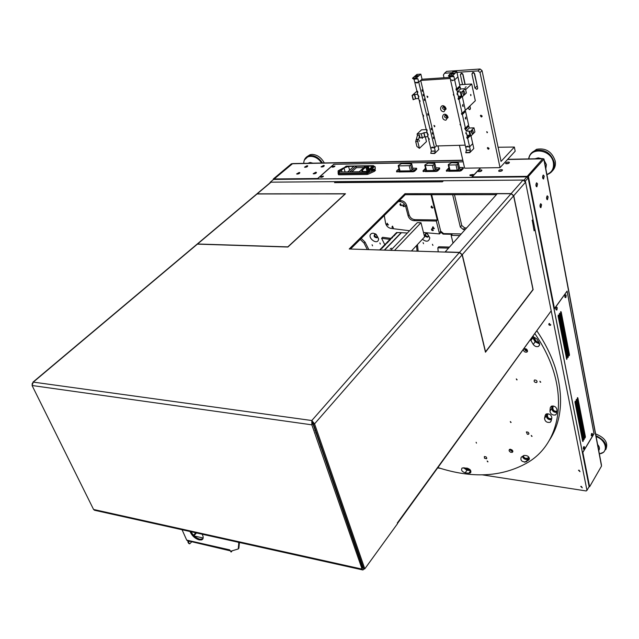 <?xml version="1.0" encoding="UTF-8"?>
<svg xmlns="http://www.w3.org/2000/svg" width="639" height="639" viewBox="0 0 639 639"><rect width="100%" height="100%" fill="white"/><g stroke="black" fill="none" stroke-linecap="round" stroke-linejoin="round"><path stroke-width="0.96" d="M307.047 165.725L304.515 167.162C306.281 167.338 307.351 166.915 307.726 165.884L307.047 165.725M299.156 172.482L296.6 173.944C298.381 174.12 299.459 173.68 299.827 172.634L299.156 172.482M480.879 169.902C478.946 170.158 478.052 170.669 478.188 171.444C480.232 171.811 481.463 171.38 481.886 170.158L480.879 169.902M480.632 167.937L472.141 176.923L527.239 176.348L542.631 158.919M462.82 160.213L292.702 163.576L274.187 178.968L292.223 163.744L291.44 163.76L273.324 178.976L273.292 179.655M274.187 178.968L317.631 178.521L333.846 164.255L463.187 161.811M501.423 169.615C499.474 169.862 498.572 170.381 498.716 171.156C500.784 171.556 502.038 171.124 502.47 169.878L501.423 169.615M508.356 162.05C506.439 162.298 505.545 162.801 505.681 163.568C507.717 163.959 508.964 163.536 509.411 162.314L508.356 162.05M315.746 172.242L313.174 173.712C314.979 173.904 316.073 173.473 316.441 172.41L315.746 172.242M323.574 165.429L321.026 166.867C322.815 167.059 323.893 166.635 324.277 165.589L323.574 165.429M601.507 466.095L543.757 158.799L542.719 158.823L527.343 176.348L528.397 176.34L554.468 308.541L567.105 291.072L594.03 433.761L582.84 452.404L589.613 486.75L601.507 466.095L601.379 464.569L544.005 159.087L527.51 177.402M480.36 171.516L478.883 171.532M540.338 204.089L540.243 207.308M536.273 183.193L536.201 186.476M542.95 175.421L542.886 178.648M546.904 196.197L546.816 199.368M541.592 204.752L540.722 203.705C539.683 205.47 539.739 206.796 540.89 207.691L541.592 204.752M537.559 183.896L536.648 182.81C535.61 184.631 535.69 185.981 536.872 186.844L537.559 183.896M544.22 176.116L543.326 175.03C542.311 176.843 542.383 178.169 543.549 179.032L544.22 176.116M548.142 196.86L547.288 195.806C546.273 197.555 546.329 198.873 547.463 199.759L548.142 196.86M292.702 163.576L293.301 163.568M542.91 158.815L507.518 159.51M305.154 167.314L307.359 166.627M297.231 174.096L299.483 173.393M506.192 163.792L509.107 163.105M499.219 171.38L502.182 170.677M478.699 171.659L481.598 170.948M313.789 173.88L316.105 173.161M321.657 167.027L323.917 166.34M471.901 177.434L472.141 176.923M554.468 308.541L554.005 308.877M589.613 486.75L589.038 486.926M448.714 171.276L458.099 171.148M425.334 171.595L434.472 171.468M398.808 171.955L411.46 171.787M332.112 166.499L332.064 167.114L334.932 165.996L332.112 166.499M320.61 176.636L320.562 177.275L323.446 176.124L320.61 176.636M463.195 161.851L333.973 164.279L317.303 178.952L471.502 177.394L480.44 167.945M469.945 174.926L470.008 175.589L473.219 174.447L469.945 174.926M471.949 175.501L471.35 175.653M322.759 176.915L321.369 177.338M334.229 166.771L332.887 167.178M472.485 175.286L470.775 175.709M439.64 168.105L439.68 168.88L437.627 170.94L436.189 171.444L423.09 171.308M435.902 167.833L439.592 167.913L437.475 170.325L436.046 170.829L422.978 170.885L425.518 168.225M437.867 169.303L436.357 169.591L437.867 169.303M425.878 169.662L424.663 169.766L425.742 169.111M426.58 170.613L433.625 170.509L432.363 165.317L425.302 165.437L426.58 170.613L426.029 170.301M434.8 163.312L436.022 168.584L434.768 163.392L433.865 164.726L435.127 169.918L436.022 168.584M435.127 169.918L433.625 170.509M432.363 165.317L433.865 164.726M434.768 163.392L428.106 163.121L424.967 164.878L425.302 165.437M416.652 168.448L416.692 169.223L414.607 171.26L413.185 171.763L396.635 171.683M412.802 168.201L416.604 168.265L414.447 170.653L413.034 171.148L396.995 171.372L396.603 170.909L398.984 168.704M414.831 169.647L413.353 169.934L414.831 169.647M399.335 170.07L398.209 170.166L399.191 169.519M400.022 170.988L410.51 170.837L409.2 165.709L398.696 165.892L400.022 170.988L399.503 170.693M411.668 163.728L412.922 168.936L411.62 163.816L410.693 165.134L411.995 170.254L412.922 168.936M411.995 170.254L410.51 170.837M409.2 165.709L410.693 165.134M411.62 163.816L401.524 163.608L398.393 165.349L398.696 165.892M373.647 169.055L374.438 169.319L371.419 170.477C371.075 169.83 371.818 169.359 373.647 169.055M340.036 171.004L339.045 170.964C338.726 170.333 339.469 169.862 341.258 169.559L341.625 169.591M343.518 167.897L338.111 170.821L338.143 173.56L338.606 173.776L366.818 173.409L374.134 170.286L375.213 169.287L374.981 166.523L373.855 166.332M339.149 172.362L339.445 173.393L366.794 173.033L366.506 171.979L367.545 171.619L373.631 165.996L373.36 165.661L346.106 166.14L338.91 172.019L366.506 171.979M373.727 165.86L373.919 167.043L373.631 165.996M367.545 171.619L367.84 172.666L373.919 167.043M367.84 172.666L366.794 173.033M375.253 167.522L374.981 166.523M375.213 169.287L375.269 167.57M375.5 170.333L374.414 171.332L374.134 170.286M367.8 173.169L368.088 174.215L374.414 171.332M368.088 174.215L367.106 174.455L366.818 173.409M338.606 173.776L338.91 174.806L367.106 174.455M338.91 174.806L338.159 173.64M373.695 170.15L372.265 170.557M368.639 170.054L367.601 166.308L365.796 167.027L361.69 170.789L362.728 170.773L362.017 171.707M367.601 166.308L368.288 166.068L369.238 169.503M372.697 166.308L368.288 166.068M372.609 165.996L367.169 171.412L361.962 171.484M349.837 171.891L359.23 171.755L365.396 166.116L356.035 166.284L349.837 171.891M347.696 171.923L353.902 166.316L348.535 166.412L343.974 168.009L341.218 170.469L342.312 171.995L347.696 171.923M345.108 171.955L343.974 168.009M349.613 170.19L348.535 166.412M363.807 167.57L356.434 167.69L351.833 171.859M356.434 167.69L356.035 166.284M362.992 171.699L362.728 170.773M367.034 171.5L365.796 167.027M367.872 170.757L366.834 167.011M460.647 169.327L461.054 169.223M463.299 167.745L463.339 168.52L461.318 170.613L459.864 171.124L446.397 170.972M459.473 167.466L463.251 167.546L461.174 169.982L459.721 170.493L446.294 170.549L448.913 167.809M461.534 168.952L459.984 169.239L461.534 168.952M449.257 169.295L447.979 169.423L449.129 168.752M449.992 170.278L457.228 170.174L456.006 164.91L448.754 165.03L449.992 170.278L449.417 169.95M458.419 162.897L459.601 168.217L458.387 162.961L457.524 164.311L458.746 169.575L459.601 168.217M458.746 169.575L457.228 170.174M456.006 164.91L457.524 164.311M458.387 162.961L451.533 162.689L448.386 164.471L448.754 165.03M584.661 436.709L585.404 436.796L577.84 397.817L577.44 397.65L577.273 398.712L585.02 437.987M585.404 436.796L585.06 437.995M583.559 438.514L584.31 438.61L576.705 399.607L576.306 399.431L576.138 400.493L583.918 439.8M584.31 438.61L583.958 439.808M582.456 440.327L583.207 440.423L583.048 441.469L582.648 441.333L574.996 402.29L575.164 401.22L575.571 401.388L575.1 401.34M583.207 440.423L575.571 401.388M567.52 356.338L568.295 356.402L568.119 357.489L567.704 357.281L559.341 314.444L559.516 313.342L559.948 313.589L559.405 313.557M568.295 356.402L559.948 313.589M566.33 358.088L567.112 358.159L558.726 315.307L558.286 315.059L558.111 316.169L566.705 359.374M567.112 358.159L566.769 359.374M584.15 449.161C584.725 446.933 584.533 446.174 583.575 446.877L583.359 449.017L584.15 449.161M592.105 435.926C592.665 433.745 592.481 432.978 591.546 433.641L591.347 435.806L592.105 435.926M567.112 291.296L593.974 433.649L582.472 452.811L554.125 309.26L566.953 291.288M565.819 297.63C566.418 295.01 566.146 294.244 565.02 295.338L564.988 297.359L565.819 297.63M556.873 310.059C557.48 307.367 557.2 306.616 556.034 307.79L555.994 309.739L556.873 310.059M568.702 354.589L569.469 354.653L561.17 311.88L560.627 311.848M569.469 354.653L569.301 355.739L568.878 355.524L560.563 312.735L560.738 311.632L561.17 311.88M564.86 296.568L564.916 295.777M555.89 309.044L555.954 308.126M591.267 435.351L591.442 433.921M583.295 448.594L583.479 447.124M564.908 297.023L565.02 295.33M555.93 309.452L556.058 307.726M306.88 156.739L310.107 154.686L312.048 154.398C317.176 154.67 321.257 157.521 324.3 162.953M595.62 433.889C605.157 437.723 608.544 442.955 605.78 449.592M531.48 153.08L536.544 149.294C545.802 147.729 552.032 151.659 555.243 161.1C555.866 164.982 554.94 168.217 552.471 170.797M527.566 350.955L524.292 348.654M512.71 450.767L510.353 449.201M526.632 461.054L524.467 462.229M551.753 418.361L551.505 418.545C549.157 418.952 547.799 418.034 547.439 415.781L547.903 413.721M539.244 342.863L536.193 341.274L533.501 336.633M469.929 469.529L466.949 469.21L464.721 467.876M528.916 457.197L527.303 458.251C525.25 458.666 523.932 457.851 523.349 455.807M556.912 411.165C554.684 411.524 553.342 410.637 552.871 408.505L553.134 405.957M527.566 350.995L525.617 350.747L524.252 348.67M523.413 349.709C523.772 351.626 524.923 352.424 526.856 352.105L527.399 351.602C527.542 349.517 526.456 348.551 524.14 348.718M512.853 451.238L511.607 451.134L509.866 449.281M510.817 452.324L512.382 452.3C513.069 450.359 512.119 449.393 509.539 449.385C508.676 450.391 509.099 451.366 510.817 452.324M551.721 418.473L551.313 418.841C548.965 419.256 547.607 418.337 547.24 416.077L547.783 413.713M539.364 343.095L535.985 341.569L533.245 336.601M466.949 469.21L470.24 469.873M466.75 469.497L464.305 467.836M527.335 458.227L528.996 457.316M527.143 458.53L527.111 458.546C524.907 458.93 523.597 458.059 523.173 455.919M556.889 411.364L556.801 411.42C554.564 411.875 553.19 411.005 552.671 408.808L552.967 405.941M548.845 441.078C561.881 421.5 564.037 397.099 555.299 367.864C551.265 355.404 545.155 343.127 536.968 331.018M437.987 467.58C472.021 478.611 501.671 477.077 526.935 462.995C563.694 442.14 570.867 385.533 534.963 333.782M536.361 382.577L536.64 382.473C537.383 380.868 536.664 380.037 534.476 379.997C533.661 381.395 534.292 382.258 536.361 382.577M484.498 458.251L486.455 458.762C486.95 457.332 486.247 456.605 484.338 456.573L484.498 458.251M527.343 434.272L528.573 434.24C529.156 432.715 528.421 431.948 526.368 431.948L527.343 434.272M551.848 417.946C551.345 414.775 549.444 413.473 546.137 414.032L545.243 415.222L544.524 418.401C545.043 421.564 546.944 422.858 550.243 422.283L551.106 421.125L551.848 417.946M530.538 339.884L533.253 344.445C534.755 346.402 536.504 347.057 538.493 346.402L539.651 344.876L539.172 342.736L536.784 338.838L532.934 336.585M468.842 473.227L470.272 472.988C471.558 470.975 470.536 469.361 467.197 468.147L462.125 467.988C460.831 469.992 461.845 471.606 465.168 472.82L468.842 473.227L470.719 470.624M528.725 460.184C529.747 456.957 528.141 455.375 523.9 455.447L521.216 457.212C520.218 460.439 521.831 462.005 526.041 461.925L529.443 459.066M557.04 409.95C556.329 406.875 554.396 405.637 551.249 406.252L550.283 407.722L549.931 411.204C550.658 414.28 552.591 415.502 555.73 414.871L556.665 413.433L557.04 409.95M516.679 379.838L517.135 379.83L516.32 378.879L516.679 379.838M540.267 382.21L540.746 382.194L539.907 381.235L540.267 382.21M476.478 443.146L476.111 442.292L476.478 443.146M487.565 461.805L488.004 461.797L487.19 460.959L487.565 461.805M510.665 422.435L511.128 422.427L510.297 421.532L510.665 422.435M531.624 436.333L532.095 436.325L531.249 435.447L531.624 436.333M551.968 405.989L551.713 408.489C552.136 411.117 553.821 412.427 556.777 412.419M522.327 456.478C523.589 458.978 525.41 459.888 527.79 459.225L529.388 458.187M463.491 467.748L466.981 470.216L470.647 470.624M532.439 337.264L535.147 341.809L539.651 343.998M546.736 413.792L546.305 415.693C546.561 418.457 548.27 419.831 551.417 419.807M512.055 451.254L510.154 450M579.094 470.168L578.495 470.264L580.012 471.67L579.094 470.168M549.548 323.51L549.061 323.598C548.462 324.684 548.917 325.259 550.419 325.323L549.548 323.51M581.346 486.351L580.739 486.455L582.273 487.829L581.346 486.351M482.357 474.865L586.187 490.96L586.961 490.353L525.362 181.101L524.092 180.062L270.289 182.179L269.858 182.978M437.723 467.94L440.415 468.363M360.228 239.409L364.038 243.084L367.313 249.577M459.816 235.551L451.15 235.36L452.108 234.305L443.115 234.106L440.199 231.701L440.495 232.892L439.536 233.93L423.481 232.492M453.035 243.124L451.15 235.36M438.218 251.854L437.835 247.812L448.546 248.132M416.476 245.6L417.075 251.175M390.046 239.409L381.603 238.307L384.782 244.697M461.238 233.962L443.594 233.586L440.686 231.174L431.644 194.679M466.622 227.947L464.697 227.915L461.749 225.479L454.465 194.671M524.092 180.062L526.879 176.883L273.564 179.431L270.289 182.179M526.879 176.883L528.141 177.922L525.362 181.101M586.961 490.353L589.11 486.622L528.141 177.922M425.494 233.706C425.406 235.623 426.341 236.574 428.306 236.542L427.707 237.189L428.545 235.847L427.483 234.034L425.63 233.65C424.296 235.551 424.991 236.734 427.707 237.189M374.67 234.369C374.606 236.222 375.5 237.157 377.369 237.173L376.746 237.804L377.529 236.71L376.323 234.633L374.742 234.345C373.503 236.15 374.174 237.301 376.746 237.804M384.263 215.535L385.613 223.267C386.371 226.078 388.145 227.796 390.932 228.411L409.551 230.743M439.536 233.93L436.325 221.014L413.92 220.687C411.085 220.359 409.16 218.77 408.137 215.902L405.645 206.397C404.607 203.498 402.666 201.892 399.83 201.597L398.305 201.589M387.274 223.203L386.635 224.225L388.065 225.112L387.274 223.203M400.597 203.705L400.349 203.737C399.607 204.728 399.95 205.375 401.38 205.67L400.597 203.705M432.14 228.714L431.844 228.762C431.125 229.768 431.485 230.399 432.93 230.655L432.14 228.714M403.369 204.664L403.121 204.704C402.378 205.694 402.722 206.341 404.152 206.637L403.369 204.664M392.538 226.11L391.899 227.141L393.328 228.011L392.538 226.11M433.138 226.837L432.843 226.877C432.116 227.891 432.475 228.522 433.929 228.778L433.138 226.837M449.497 247.077L438.793 246.766L437.835 247.812M368.839 249.625L365.037 242.077L361.235 238.411M390.82 238.363L382.593 237.293L381.603 238.307M417.451 244.561L418.154 251.207M371.714 233.443C365.62 236.662 377.849 246.454 378.623 238.978L375.748 234.018L373.16 233.163L371.714 233.443M422.411 239.258C426.413 242.229 428.881 241.758 429.815 237.86L427.291 233.539L425.973 232.804M432.443 244.29L432.915 245.416L432.443 244.29M423.074 242.596L423.553 243.723L423.074 242.596M379.854 242.972L380.333 244.066L379.854 242.972M372.082 244.745L372.553 245.839L372.082 244.745M461.749 225.479L460.32 227.053L463.275 229.497L465.208 229.529M460.32 227.053L452.652 194.671M431.78 206.062L432.563 208.05C431.093 207.771 430.742 207.124 431.509 206.101L431.78 206.062M365.037 242.077L364.038 243.084M399.319 200.582L400.845 200.59C403.672 200.886 405.613 202.491 406.644 205.383L409.128 214.88C410.15 217.747 412.075 219.337 414.911 219.664L437.292 219.976L431.021 194.679M437.292 219.976L436.325 221.014M411.436 250.991L424.615 236.901L420.973 222.739L417.291 222.684L390.764 250.328M407.362 233.027L401.164 232.66L384.279 250.121M401.164 232.66L396.468 232.556L397.027 232.923L395.533 233.523L396.34 233.634L395.102 233.962L395.397 234.593L394.151 234.936L394.71 235.304L393.464 235.647L394.271 235.759L392.082 237.069L392.634 237.444L391.387 237.78L392.194 237.9L389.998 239.21L390.549 239.593L389.566 239.657L389.854 240.304L388.6 240.647L389.407 240.767L387.897 241.366L388.456 241.75L387.466 241.814L388.009 242.205L386.499 242.812L387.306 242.932L385.085 244.258L385.644 244.641L384.654 244.705L385.189 245.104L383.68 245.711L384.231 246.095L383.24 246.159L383.52 246.822L382.258 247.165L382.809 247.557L381.547 247.9L382.362 248.02L380.125 249.362L380.676 249.753L379.534 249.969M380.245 249.777L380.125 249.362M380.956 249.042L380.836 248.627M381.667 248.315L381.547 247.9M382.378 247.581L382.258 247.165M383.088 246.854L382.969 246.438M383.791 246.127L383.68 245.711M384.502 245.4L384.382 244.985M385.205 244.673L385.085 244.258M385.908 243.946L385.796 243.531M386.611 243.219L386.499 242.812M387.314 242.501L387.202 242.085M388.009 241.774L387.897 241.366M388.712 241.055L388.6 240.647M389.407 240.336L389.295 239.929M390.109 239.617L389.998 239.21M390.804 238.906L390.693 238.499M391.499 238.187L391.387 237.78M392.194 237.476L392.082 237.069M392.881 236.757L392.769 236.358M393.576 236.047L393.464 235.647M394.263 235.336L394.151 234.936M394.95 234.625L394.846 234.225M395.637 233.922L395.533 233.523M396.324 233.211L396.22 232.812M394.519 250.448L420.973 222.739M390.173 248.922L391.403 248.156L390.173 248.922M401.228 232.892L384.558 250.129M397.498 523.453L397.322 522.878L397.554 523.621L364.797 568.83L363.639 568.574L313.35 423.673L311.808 420.526L311.848 424.831L362.081 569.109L362.888 569.972L364.494 568.766M397.41 522.894L551.201 310.834L535.035 229.657L534.092 230.815L532.279 220.255M270.017 183.066L271.08 182.171L335.571 181.636L334.54 182.642L442.412 181.803L443.458 180.733L523.037 180.07L525.57 182.155L532.99 219.401L532.103 220.591M513.74 195.702L533.134 289.651L485.472 352.217L462.141 254.809L459.377 252.533L349.221 248.994L404.99 193.697L511.16 193.585L513.74 195.702L525.57 182.155M313.35 423.673L314.564 423.841L364.797 568.83M496.431 194.655L405.246 194.695L404.99 193.697M196.357 245.009L197.403 244.13L287.893 247.029L345.491 193.753L257.197 193.841L256.231 194.44M350.531 249.042L405.246 194.695M462.141 254.809L314.564 423.841L311.808 420.526L459.377 252.533M362.84 569.964L94.524 510.257L93.574 509.467L32.07 385.509L33.308 382.114L32.022 384.063M534.116 229.641L535.035 229.657M335.794 182.395L335.571 181.636M312.223 421.724L362.768 568.167L363.599 568.454M32.07 385.509L311.848 424.831L312.639 423.929M343.918 513.94L344.733 514.099M551.201 310.834L397.498 523.437M397.091 524.268L397.45 523.772M334.908 182.403L335.355 182.395M532.263 220.327L534.116 230.663M462.277 254.649L459.521 252.373L445.167 251.91L497.254 193.737L511.04 193.721L513.62 195.846L532.974 289.555L485.544 351.793L462.277 254.649L513.62 195.846M255.991 194.855L257.054 193.96L345.132 193.881L287.814 246.878L197.563 243.994L196.596 244.569M182.051 529.731L186.708 540.107L229.665 549.852L230.607 551.257L238.251 548.965L238.786 543.326L238.339 542.255M236.31 541.808L237.804 542.136M190.047 531.512L190.51 532.551L191.141 531.84C193.122 535.562 196.013 538.014 199.839 539.204L202.898 538.869M190.51 532.551C192.483 536.273 195.382 538.725 199.208 539.915L201.597 539.915C203.274 539.252 203.625 537.695 202.651 535.258L202.196 534.212M238.786 543.326L239.409 542.583L238.874 548.23L238.251 548.965M230 550.467L187.363 540.706L186.708 540.107M203.17 538.006L194.248 536.001M321.177 446.23L320.618 446.885M315.714 432.787L316.281 432.132M314.915 430.486L315.482 429.831M231.038 552.024L230.847 551.337M188.856 541.64L188.281 542.295L189.727 543.821L191.588 541.968M189.016 543.469L189.432 543.805M188.673 543.462L187.93 541.529L188.936 541.065L230.144 550.802M187.93 542.287L189.232 541.473M231.078 551.114L231.214 551.984L230.815 551.609M498.093 147.25L514.355 147.058L501.056 161.403L482.054 70.617L480.009 72.519L500.025 167.642L515.186 151.195L514.355 147.058M459.425 145.317L464.633 168.185L500.025 167.642M489.019 148.32L487.781 147.497L487.317 147.992L488.172 149.199L489.019 148.32M482.11 116.002L480.887 115.164L480.392 115.659L481.215 116.929L482.11 116.002M487.469 132.225L486.71 131.706L487.166 132.776L487.469 132.225M449.185 76.544L449.385 77.407M450.383 74.02L449.784 73.996L448.921 75.33M477.645 87.91L474.633 73.757L472.796 72.415L471.925 73.932L474.961 88.07L476.814 89.396L477.645 87.91M467.7 108.079L469.625 109.676L470.408 108.255L469.905 105.962M465.192 84.404L463.035 74.539L461.214 73.205L460.368 74.723L462.532 84.572M456.941 72.367L478.044 70.913L480.097 69.012L446.645 71.36L444.544 73.229L451.829 72.726M444.544 73.229L443.394 75.019L444.017 77.766M480.009 72.519L478.044 70.913M474.162 72.886L477.453 87M462.644 73.765L464.976 84.412M469.729 106.138L470.176 107.184M480.097 69.012L482.054 70.617M423.513 115.763L423.002 116.234L426.245 129.621L426.868 129.597L421.54 129.813L417.091 133.958L421.277 133.807L423.793 132.832L424.783 136.906L427.946 136.626L427.587 135.125L428.178 135.029M462.348 96.769L465.32 110.22L462.117 113.295L459.01 99.396L461.733 96.848M462.54 105.914L463.123 106.497L462.836 104.492L462.54 105.914M462.995 113.255L465.575 111.362L463.642 113.223L462.995 113.255L462.979 112.464M469.258 128.016L473.986 127.832L469.873 131.93L469.218 131.027L466.095 131.139L469.258 128.016L468.85 126.155L465.04 129.302L464.785 128.167L465.432 128.143L462.372 114.445L461.725 114.477L461.47 113.327L462.117 113.295M464.928 111.394L464.785 110.739M423.002 116.234L423.625 116.202L423.353 115.084L422.73 115.116L419.44 101.537L419.959 101.066M465.336 118.519L465.903 119.094L465.647 117.097L465.336 118.519M462.372 114.445L463.642 113.223M465.432 128.143L468.603 125.028L465.575 111.362M459.01 99.396L458.363 99.436L458.099 98.27L458.754 98.23L457.971 94.732L457.316 94.772L457.061 93.598L457.708 93.566L456.925 90.043L460.192 87.032L460.615 88.965L465.408 88.677L460.895 92.663L460.519 91.8L457.356 91.984L460.615 88.965M459.377 86.369L459.537 87.072L457.564 88.893L457.54 88.062M457.564 88.893L458.219 88.853M459.537 87.072L460.192 87.032M452.38 80.578L454.641 79.827L457.931 76.84L456.781 71.624L452.524 75.809L453.874 76.384L454.641 79.827L457.931 76.84L459.928 85.858L456.661 88.869L454.641 79.827L452.22 80.586L452.085 79.995L450.551 80.091L465.607 146.938L467.093 146.898L467.093 146.227M456.925 90.043L456.27 90.083L456.006 88.909L456.661 88.869M466.71 128.423L465.679 129.278L466.095 131.139M468.067 125.548L468.203 126.179L468.85 126.155M469.737 152.681L470.32 150.053L469.601 146.834L472.724 143.663L473.803 148.528L469.737 152.681L465.799 152.777L466.382 150.149L465.655 146.938L468.012 146.203L468.163 146.874L469.601 146.834L472.724 143.663L471.007 135.899M449.992 77.367L422.052 79.236L420.837 74.132L416.963 74.396L412.53 78.206L413.792 79.228L417.874 78.797L418.681 82.167L416.364 82.91L416.229 82.327L414.807 82.423L416.947 91.257L417.571 91.217L417.85 92.367L417.227 92.399L418.058 95.834L418.593 95.802L418.936 96.856M443.274 106.641L445.159 108.957L444.512 109.565L445.399 108.303L445.032 107.32L443.402 106.609C442.068 107.815 442.372 108.814 444.305 109.588L444.512 109.565M445.231 115.148L447.132 117.424L446.485 118.039L447.356 116.785L446.973 115.795L445.351 115.108C444.041 116.314 444.345 117.296 446.262 118.071L446.485 118.039M452.236 80.706L452.077 79.995L450.607 80.091L449.864 76.816M468.155 146.866L469.601 146.834L467.692 138.28L467.053 138.304L466.797 137.177L467.444 137.161L466.686 133.791L466.151 133.799L465.919 132.68M466.135 133.727L466.686 133.791L467.029 135.308L469.921 135.212M466.047 133.815L465.791 132.688L466.438 132.664L465.903 132.696M465.04 129.302L465.679 129.278M466.286 127.305L466.294 128.064L466.941 128.04M465.895 128.455L465.623 127.952M460.296 98.19L459.649 98.23L461.462 96.521M459.649 98.23L459.625 97.416L458.754 98.23M467.444 137.161L469.377 135.228M470.232 135.74L467.692 138.28M468.291 136.315L468.299 137.05L468.938 137.034M468.547 137.425L467.636 136.962M417.227 92.399L417.746 91.944M427.028 130.252L426.517 130.731L427.132 130.707L426.868 129.597M426.517 130.731L428.098 135.109M427.595 135.125L428.202 135.117L427.938 134.014L427.315 134.038L426.956 132.553L423.984 132.656L424.975 136.722M427.587 135.141L428.386 138.431L429.001 138.415L429.264 139.51L428.649 139.526L430.678 147.889L432.06 147.849L432.052 147.194M414.024 79.212L414.807 82.423L417.435 82.958L417.267 82.263L418.737 82.167L434.52 147.785L433.074 147.825L432.922 147.17L431.9 147.202L432.06 147.849M418.849 96.936L418.329 96.968L418.96 96.944L417.682 94.292L414.671 94.468L415.693 98.686L418.705 98.518L418.329 96.968L419.16 100.395L419.783 100.363L420.063 101.497L419.44 101.537M429.152 139.046L428.649 139.526M460.967 96.162L459.633 97.408M418.737 82.167L420.702 80.45L450.247 78.501M465.2 145.157L436.389 145.972L420.702 80.45M434.52 147.785L436.389 145.972M460.799 125.603L459.984 124.381L460.551 124.509M454.105 95.882L453.299 94.628L453.85 94.756M434.895 126.075L434.52 126.786L433.969 125.42L434.895 126.075M427.922 96.785L427.523 97.527L427.02 96.122L427.922 96.785M447.987 117.113L445.902 120.196C440.047 119.988 442.923 110.667 447.308 115.691L447.987 117.113M446.03 108.606L443.937 111.721C438.019 111.529 440.998 102.072 445.375 107.216L446.03 108.606M428.194 114.165L427.962 115.228L427.739 113.742L428.194 114.165M422.467 90.299L422.243 91.353L421.996 89.851L422.467 90.299M424.663 99.444L424.44 100.507L424.2 99.005L424.663 99.444M431.676 128.687L431.437 129.749L431.237 128.263L431.676 128.687M433.785 137.505L433.546 138.559L433.354 137.089L433.785 137.505M423.569 94.884L423.345 95.938L423.098 94.436L423.569 94.884M432.731 133.104L432.491 134.166L432.299 132.688L432.731 133.104M468.706 137.417L467.053 138.304M473.986 127.832L474.905 132.001L470.799 136.107L469.961 135.388L468.299 137.05M460.08 98.566L458.363 99.436M458.954 98.047L459.241 98.606M468.203 126.179L466.294 128.064M458.003 89.22L456.27 90.083M456.869 88.685L457.157 89.268M463.419 113.598L461.725 114.477M462.316 113.103L462.596 113.638M456.781 71.624L452.739 71.903L448.418 75.777L449.64 76.832L453.682 76.56M451.725 74.483L454.297 73.134C452.372 72.974 451.214 73.381 450.822 74.356L451.725 74.483M452.468 75.506L448.418 75.777M437.971 145.924L438.809 149.446L434.64 153.52L435.223 150.94L434.464 147.785L431.94 147.305M435.039 151.123L431.253 151.219L430.782 153.36L434.64 153.52M431.253 151.219L435.223 150.94M431.437 151.036L430.678 147.889L432.068 147.849M415.789 76.944L418.329 75.602C416.46 75.474 415.334 75.881 414.951 76.824L415.789 76.944M420.837 74.132L416.412 77.95L412.53 78.206M416.412 77.95L417.674 78.972M422.052 79.236L418.681 82.167M469.601 131.953L470.528 136.131L469.601 131.953M471.566 132.8L472.564 133.823C473.507 132.041 473.363 130.835 472.133 130.196L471.566 132.8M470.799 136.107L469.873 131.93M469.961 135.388L469.034 131.211M471.55 132.736L471.534 131.338M466.981 146.347L468.036 146.307M466.198 150.333L470.136 150.237M466.382 150.149L470.32 150.053M468.147 146.874L468.028 146.315M465.408 88.677L466.358 92.998L462.133 96.976L460.895 92.655L461.853 97L461.294 96.313L460.336 91.976M461.254 96.146L458.323 96.313L457.971 94.724L457.428 94.756L457.356 91.984M462.916 93.621L464.002 94.708C464.92 92.815 464.737 91.585 463.451 91.018L462.916 93.621M462.133 96.976L461.174 92.631M462.932 93.693L462.884 92.128M417.65 91.529L416.476 91.601L412.083 95.467L413.129 99.7L415.693 98.686M412.083 95.467L414.471 94.644L415.502 98.861M425.27 136.714L426.461 141.61L419.424 148.328L416.916 146.475L415.701 141.61L417.419 135.276L419.456 135.204L420.135 137.944L424.783 136.906M421.277 133.807L422.275 137.872M417.419 135.276L417.091 133.958M415.981 139.997L418.018 139.933L418.769 139.23L416.724 139.294M419.424 148.328L417.738 141.546L415.701 141.61M419.464 140.596L419.312 141.275L419.464 140.596M422.012 137.88L422.307 138.439L422.475 137.8M418.018 139.933L417.738 141.546M419.456 135.204L418.769 139.23M464.809 110.859L475.32 100.754L471.71 83.997L459.681 84.747M470.975 94.828L470.631 94.468L470.799 95.682L470.975 94.828M465.631 89.676L471.71 83.997M465.144 87.375L466.158 86.832L465.144 87.375M443.698 106.577L445.048 108.654M445.655 115.076L447.012 117.121M292.303 163.744L462.86 160.389M273.324 178.976L274.107 178.968M423.633 171.619L423.481 171.004M439.68 168.88L439.536 168.265M437.627 170.94L437.475 170.325M436.189 171.444L436.046 170.829M397.154 171.979L396.995 171.372M416.692 169.223L416.54 168.616M414.607 171.26L414.447 170.653M413.185 171.763L413.034 171.148M446.973 171.3L446.821 170.677M463.339 168.52L463.195 167.897M461.318 170.613L461.174 169.982M459.864 171.124L459.721 170.493M558.726 315.307L558.182 315.275M576.705 399.607L576.242 399.551M577.84 397.817L577.376 397.77M311.449 163.209L309.012 163.257M321.489 163.009C316.137 153.943 303.541 154.303 303.797 163.36M307.798 163.28L310.115 162.49L312.894 163.177M304.356 160.03L308.853 155.748C314.084 154.854 318.629 157.266 322.495 162.985M598.599 449.768L597.8 445.503M599.358 453.818C608.871 453.067 606.539 440.063 596.131 436.621M597.609 444.512C599.59 446.741 599.965 448.746 598.743 450.543M595.947 435.646C605.804 440.678 608.368 446.214 603.631 452.268L599.374 453.882M545.602 167.586L544.516 161.819M539.875 158.696L536.704 158.752M546.888 174.447C551.92 172.394 554.085 168.496 553.382 162.745C551.569 149.542 530.306 146.379 528.828 158.911M544.276 160.533L546.409 164.598L545.81 168.696M535.075 158.784L538.214 157.873L541.696 158.656M528.741 158.36C529.523 154.51 531.768 151.89 535.466 150.492C544.732 148.935 550.97 152.881 554.189 162.322C554.924 168.129 552.783 172.139 547.775 174.343L546.928 174.647M551.257 406.252L550.283 407.722M551.713 408.489L549.931 411.204M527.83 459.193L526.081 461.901M466.981 470.216L465.168 472.82M532.774 337.951L530.873 340.571M535.147 341.809L533.253 344.445M545.946 414.152L545.243 415.222M546.305 415.693L544.524 418.401M443.594 233.586L443.115 234.106M440.686 231.174L440.199 231.701M464.697 227.915L463.275 229.497M400.845 200.59L399.83 201.597M414.911 219.664L413.92 220.687M409.128 214.88L408.137 215.902M406.644 205.383L405.645 206.397M511.16 193.585L523.037 180.07M442.364 181.756L334.596 182.594M271.08 182.171L257.197 193.841M197.403 244.13L33.308 382.114L311.808 420.526M93.574 509.467L362.081 569.109M363.503 568.167L362.704 567.991M459.521 252.373L511.04 193.721M257.054 193.96L197.563 243.994M231.294 551.872L232.237 550.77M193.801 535.57L196.205 532.878L193.817 535.586M195.742 532.782L193.513 535.274M188.441 540.953L187.93 541.529L188.281 541.912M196.485 532.942L193.976 535.746M461.957 73.277L460.368 74.723M469.793 106.433L467.772 108.382M473.523 72.471L471.925 73.932M476.99 86.153L474.961 88.07M452.524 75.809L448.474 76.081M430.782 153.36L434.568 153.264M416.468 78.238L412.586 78.501M465.727 152.521L469.665 152.425M412.323 95.459L413.361 99.676M542.703 158.64L507.693 159.327M323.134 176.683L323.446 176.124M334.628 166.531L334.932 165.996M472.772 175.118L473.219 174.447M423.138 171.492L422.978 170.885M426.077 170.485L424.799 165.317M396.683 171.867L396.523 171.26M399.543 170.877L398.217 165.781M374.087 169.91L374.438 169.319M338.191 173.672L338.494 174.703M338.838 172.29L339.133 173.321M446.445 171.172L446.294 170.549M449.465 170.15L448.227 164.902M310.107 154.686L308.853 155.748C305.546 157.034 303.837 159.574 303.741 163.36M536.544 149.294L535.466 150.492C531.6 152.09 529.332 154.894 528.645 158.911M527.55 351.146L526.856 352.105M512.861 451.581L512.382 452.3M556.673 413.425L555.73 414.871M527.79 459.225L526.041 461.925M470.959 471.989L470.272 472.988M539.675 344.74L538.493 346.402M551.169 420.845L550.243 422.283M528.964 433.641L528.573 434.24M486.798 458.259L486.455 458.762M537.127 381.779L536.64 382.473M433.018 207.571L432.563 208.05M550.794 324.788L550.419 325.323M388.472 224.704L388.065 225.112M401.811 205.231L401.38 205.67M433.362 230.192L432.93 230.655M404.591 206.197L404.152 206.637M434.36 228.315L433.929 228.778M427.483 234.034L427.291 233.539M428.545 235.847L429.815 237.86M376.323 234.633L375.748 234.018M377.529 236.71L378.623 238.978M32.924 382.17L197.092 244.154M256.886 193.881L270.768 182.211M256.75 194L197.243 244.026M201.597 539.915L202.228 539.196M470.384 108.942L469.625 109.676M477.621 88.629L476.814 89.396M482.094 116.434L481.598 116.921M489.011 148.703L488.547 149.183M447.356 116.785L448.067 117.648M445.399 108.303L446.11 109.165M463.563 94.732L464.002 94.708M412.091 95.483L413.129 99.7"/></g></svg>
